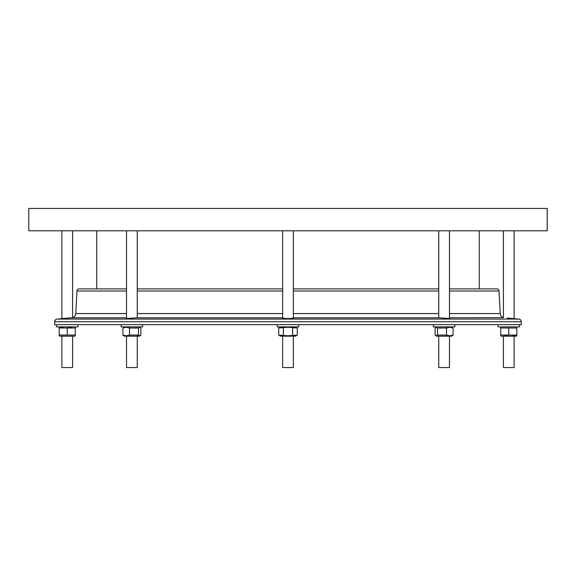 <?xml version="1.0" encoding="UTF-8"?>
<svg xmlns="http://www.w3.org/2000/svg" width="576" height="576" viewBox="0 0 576 576"><rect width="100%" height="100%" fill="white"/><g stroke="black" fill="none" stroke-linecap="round" stroke-linejoin="round"><path stroke-width="0.86" d="M516.139 326.88L516.809 327.269L516.809 327.989L516.809 327.269M501.394 326.88L500.724 327.269L500.724 327.989L516.809 327.989L516.809 335.786L516.809 335.066L500.724 335.066L500.724 335.786L501.394 336.175L516.139 336.175L516.809 335.786M504.598 335.786L508.766 335.066L508.766 327.989M512.64 335.786L516.809 335.066M514.13 336.175L514.13 367.546L503.402 367.546L503.402 336.175M519.494 324.648L519.494 326.88L498.038 326.88L498.038 324.648M479.275 230.796L479.275 288.893L449.467 288.893L496.814 288.893A2.232 2.232 0 0 1 499.046 291.01L500.227 313.582L449.467 313.582M438.746 288.893L293.364 288.893L438.746 288.893M282.636 288.893L137.254 288.893L282.636 288.893M126.533 291.01L76.954 291.01A2.232 2.232 0 0 1 79.186 288.893L126.533 288.893L96.725 288.893L96.725 230.796M547.2 230.796L28.8 230.796L28.8 208.454L547.2 208.454L547.2 230.796M500.227 313.582A4.471 4.471 0 0 0 503.402 317.628L503.402 230.796M506.966 318.038L514.13 318.658L514.13 230.796M62.633 318.593L57.168 319.068A2.678 2.678 0 0 0 54.72 321.739L54.72 324.648L521.28 324.648L521.28 321.739A2.678 2.678 0 0 0 518.832 319.068L513.432 318.6M513.115 318.571L512.086 318.485M509.724 318.276L507.744 318.103M282.636 230.796L282.636 318.197L288 318.658L293.364 318.197L293.364 230.796M61.87 230.796L61.87 318.658L72.598 317.628L72.598 230.796M438.854 317.801L449.467 318.521L449.467 230.796M126.533 230.796L126.533 318.521L137.146 317.801M123.502 335.585L122.926 335.066L122.926 327.989L123.523 327.456M140.292 335.585L140.868 335.066L140.22 335.628L138.463 335.066L129.492 335.066L129.492 327.989L126.209 327.269L122.926 327.989L124.078 327.269M142.618 324.648L142.618 326.88L121.169 326.88L121.169 324.648M129.492 327.989L138.463 327.989L140.22 327.434L140.868 327.989L140.868 335.066M140.22 335.628L139.27 336.175L124.524 336.175L122.926 335.066L126.209 335.786L129.492 335.066M137.254 336.175L137.254 367.546L126.533 367.546L126.533 336.175M454.831 324.648L454.831 326.88L433.382 326.88L433.382 324.648L433.382 326.88M446.508 335.066L437.537 335.066L435.78 335.628L436.73 336.175L451.476 336.175L453.074 335.066L449.791 335.786L446.508 335.066L446.508 327.989L449.791 327.269L453.074 327.989L451.476 326.88M449.467 336.175L449.467 367.546L438.746 367.546L438.746 336.175M435.708 327.47L435.132 327.989L435.78 327.434L437.537 327.989L446.508 327.989M77.962 324.648L77.962 326.88L56.506 326.88L56.506 324.648M59.861 326.88L59.191 327.269L59.191 327.989L75.276 327.989L75.276 327.269L75.276 335.066L59.191 335.066L59.191 335.786L59.191 327.989L63.36 327.269M74.606 326.88L75.276 327.269M75.276 335.786L75.276 335.066L75.276 335.786L74.606 336.175L59.861 336.175L59.191 335.786M72.598 336.175L72.598 367.546L61.87 367.546L61.87 336.175M298.728 324.648L298.728 326.88L277.272 326.88L277.272 324.648M288 327.269L297.288 327.989L297.288 335.066L288 335.786L278.712 335.066L278.712 327.989L288 327.269M293.796 327.463L292.644 327.989L292.644 335.066M297.288 335.066L295.373 336.175L280.627 336.175L278.712 335.066M293.364 336.175L293.364 367.546L282.636 367.546L282.636 336.175M282.211 335.592L283.356 335.066L283.356 327.989M76.954 291.01L75.773 313.582A4.471 4.471 0 0 1 72.598 317.628M503.402 317.628L449.467 317.801M69.998 317.952L69.034 318.038M68.278 318.103L66.931 318.218M65.765 318.319L64.865 318.398M67.234 335.066L67.234 327.989L71.402 327.269M452.498 327.47L453.074 327.989L453.074 335.066L452.477 335.599M452.434 335.628L451.922 335.786M436.73 336.175L435.132 335.066L435.132 327.989M437.537 335.066L437.537 327.989M138.463 335.066L138.463 327.989M139.226 335.599L137.585 335.786M500.724 335.066L500.724 327.989M521.28 321.739L54.72 321.739M518.832 319.068L57.168 319.068M499.046 291.01L449.467 291.01M438.746 291.01L293.364 291.01M282.636 291.01L137.254 291.01M438.746 313.582L293.364 313.582M282.636 313.582L137.254 313.582M126.533 313.582L75.773 313.582M438.746 317.801L293.364 317.801M282.636 317.801L137.254 317.801M126.533 317.801L71.719 317.801M137.254 317.858L137.254 230.796M139.27 326.88L140.22 327.434M436.73 326.88L435.78 327.434L436.73 326.88M295.373 326.88L297.288 327.989M280.627 326.88L278.712 327.989M438.746 317.858L438.746 230.796"/></g></svg>

